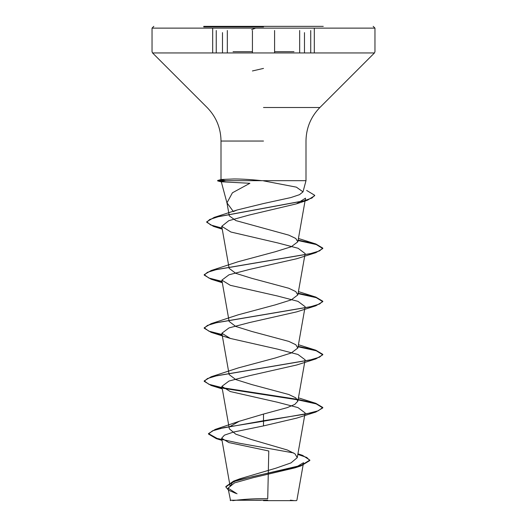 <?xml version="1.0" encoding="UTF-8"?>
<svg xmlns="http://www.w3.org/2000/svg" width="527" height="527" viewBox="0 0 527 527"><rect width="100%" height="100%" fill="white"/><g stroke="black" fill="none" stroke-linecap="round" stroke-linejoin="round"><path stroke-width="0.79" d="M263.5 26.917L203.738 26.917L263.5 26.917M203.738 26.35L323.262 26.35M212.598 28.386L212.197 28.129M251.623 29.65L255.628 28.129L374.961 28.129L306.905 28.129M263.5 500.65L296.424 500.65L263.5 500.65M261.01 500.268L230.18 500.235L267.69 500.136M224.891 180.689L221.34 179.483L233.981 178.969C241.86 178.976 251.162 179.549 261.893 180.689L305.996 180.689L224.891 180.689L221.294 181.775L249.89 183.291L232.427 192.783L226.972 202.836L233.369 211.564L237.222 209.957L263.5 203.547L290.759 197.592L299.468 194.694L303.005 191.861L296.385 187.157L263.5 180.853M230.147 426.415L239.284 421.264L263.5 414.07L263.5 421.192L315.838 412.042L296.714 418.109L263.5 425.908L233.402 432.087L224.43 435.164L221.643 438.24L228.896 442.581L268.777 450.993L267.723 498.694A237.15 237.15 0 0 0 232.789 500.65M230.154 486.447L232.414 482.58L240.101 478.727L275.957 468.167L290.976 462.91L297.248 457.653L294.982 453.819L287.307 449.992L251.01 439.413L235.727 434.136L229.357 428.866L221.86 386.37L230.286 391.548L277.479 402.246L297.953 407.582L305.133 412.931L297.254 457.653M263.5 414.07L287.261 407.621L294.804 404.387L297.847 401.159L295.766 397.832L288.822 394.512L251.735 384.558L235.8 379.578L229.159 374.598L221.86 333.248L230.286 338.426L277.479 349.118L297.979 354.473L305.133 359.809L297.847 401.159M222.084 387.648L208.863 384.275L204.212 380.902L211.162 376.772L238.178 367.951L275.285 357.991L291.214 353.011L297.814 348.037L295.785 344.711L288.796 341.391L251.715 331.43L235.773 326.457L229.179 321.477M222.084 334.526L208.863 331.154L204.212 327.781L211.162 323.65L238.204 314.817L275.265 304.876L291.24 299.889L297.834 294.916L295.779 291.583L288.822 288.269L251.728 278.309L235.78 273.335L229.153 268.355L221.742 226.314L230.898 232.025L277.933 242.973L298.111 248.276L305.133 253.566M222.084 281.405L208.863 278.032L204.212 274.659L211.162 270.529L238.171 261.708L275.272 251.748L291.233 246.768L297.841 241.794L295.766 238.467L288.816 235.147L235.892 220.596L229.278 215.866L226.966 202.836M297.847 241.794L305.535 198.172L296.405 203.863L249.073 215.075L228.784 220.688L221.748 226.314M222.17 281.866L211.162 279.238L204.212 275.107L207.44 272.301L216.781 269.495L315.838 252.677L296.714 258.744L249.528 269.435L229.014 274.791L221.867 280.127L230.286 285.305L277.465 295.996L297.986 301.352L305.133 306.688L297.847 348.044M222.17 334.988L211.162 332.359L204.212 328.229L207.44 325.422L216.781 322.616L315.838 305.798L296.714 311.865L249.541 322.557L229.014 327.913L221.867 333.248M222.17 388.109L211.162 385.481L204.212 381.35L207.44 378.544L216.781 375.738L315.838 358.92L296.714 364.987L249.521 375.685L229.034 381.028L221.867 386.37M296.424 500.65L296.905 500.169L303.519 462.699L294.988 467.838L252.901 477.758L234.535 482.884L228.033 488.147L237.045 493.786M315.838 412.042L322.787 407.911L322.787 407.47L318.275 410.783L305.423 414.103L263.5 420.744L215.266 429.406L208.488 433.602L217.124 438.438L239.68 443.279L293.684 452.95M297.9 453.991L302.511 455.335L309.823 460.084L301.312 465.341L233.659 481.105L225.852 486.526L225.852 486.974L228.461 490.15L235.74 493.331M263.5 425.908L263.5 421.192L224.1 427.614L212.493 430.829L208.488 434.044L216.307 438.635L221.979 440.157M297.821 454.412L306.767 457.469L309.823 460.526L301.036 465.868L253.322 476.421L233.237 481.698L225.852 486.974M322.787 407.47L315.838 403.333L298.144 399.459M297.34 399.321L222.671 387.76M211.162 376.772L310.219 359.954L319.56 357.148L322.787 354.348L315.838 350.211L298.144 346.338M211.162 323.65L310.219 306.833L319.56 304.026L322.787 301.22L315.838 297.09L298.144 293.216M211.162 270.529L310.225 253.704L319.56 250.905L322.787 248.098L315.838 243.968L298.144 240.095M222.058 228.112L210.662 224.957L206.722 221.808L214.186 217.401L303.927 200.807L311.944 198.04L314.685 195.273L306.661 190.451M322.787 407.911L316.246 403.899L298.071 399.894M297.636 399.815L223.316 388.333M315.838 358.92L322.787 354.79L316.246 350.778L298.071 346.773M315.838 305.798L322.787 301.668L316.246 297.656L298.071 293.651M315.838 252.677L322.787 248.546L316.246 244.535L298.071 240.529M222.137 228.573L213.56 226.412L206.722 222.249L209.687 219.495L218.204 216.742L307.458 200.227L314.685 195.715L314.685 195.273M224.891 180.465L217.677 180.465L224.891 180.465M225.082 180.906L217.677 180.906L225.082 180.906M252.433 70.961L263.5 68.411M310.732 52.957L310.732 30.507L310.732 52.957M233.053 52.957L152.56 52.957L274.587 52.957L274.587 30.5M227.328 52.957L227.328 30.507M271.398 28.129L152.04 28.129L153.818 26.35M274.587 51.699L293.967 51.699M252.433 30.507L252.433 52.957L374.44 52.957L293.967 52.957M263.5 107.508L319.889 107.508L263.5 107.508M263.5 141.045L221.004 141.045L263.5 141.045M233.053 51.699L252.433 51.699M220.075 28.129L152.04 28.129L152.04 51.699L152.56 52.957L207.111 107.508C216.182 116.849 220.813 128.028 221.004 141.045L221.004 179.681M216.241 52.957L216.241 30.5L216.241 52.957M299.665 52.957L299.665 30.5M314.309 52.957L314.309 28.715M294.211 500.65A237.15 237.15 0 0 0 290.37 500.182M303.005 191.861L305.996 180.689L305.996 141.045C306.187 128.028 310.818 116.849 319.889 107.508L374.44 52.957L374.961 51.699L374.961 28.129L373.182 26.35M227.117 203.501L221.294 181.775M230.141 486.447L221.643 438.24M229.153 321.483L221.86 280.133M297.847 294.916L305.14 253.573M228.026 488.147L230.576 500.65M240.101 478.727L233.659 481.105M297.933 453.806L302.511 455.335M239.284 421.257L215.266 429.406M208.488 433.602L208.488 434.044M309.823 460.084L309.823 460.526M216.307 438.635L222.025 440.401M301.036 465.868L294.988 467.838M237.216 209.957L214.186 217.401M298.434 397.839L315.838 403.333M298.434 344.717L315.838 350.211M298.434 291.596L315.838 297.09M298.434 238.474L315.838 243.968M296.405 203.863L307.458 200.227M222.242 229.153L213.56 226.412M222.315 282.703L211.162 279.238M230.286 338.426L211.162 332.359M222.315 388.946L211.162 385.481M204.212 381.35L204.212 380.902M322.787 354.79L322.787 354.348M204.212 328.229L204.212 327.781M322.787 301.668L322.787 301.22M204.212 275.107L204.212 274.659M322.787 248.546L322.787 248.098M206.722 222.249L206.722 221.808M221.34 179.483L217.677 180.465L217.677 180.906L221.689 181.986M304.481 52.957L304.481 32.634M212.677 52.957L212.677 28.715M222.486 52.957L222.486 32.628M374.961 36.264L374.961 36.64M208.455 26.35L207.73 26.35"/></g></svg>
